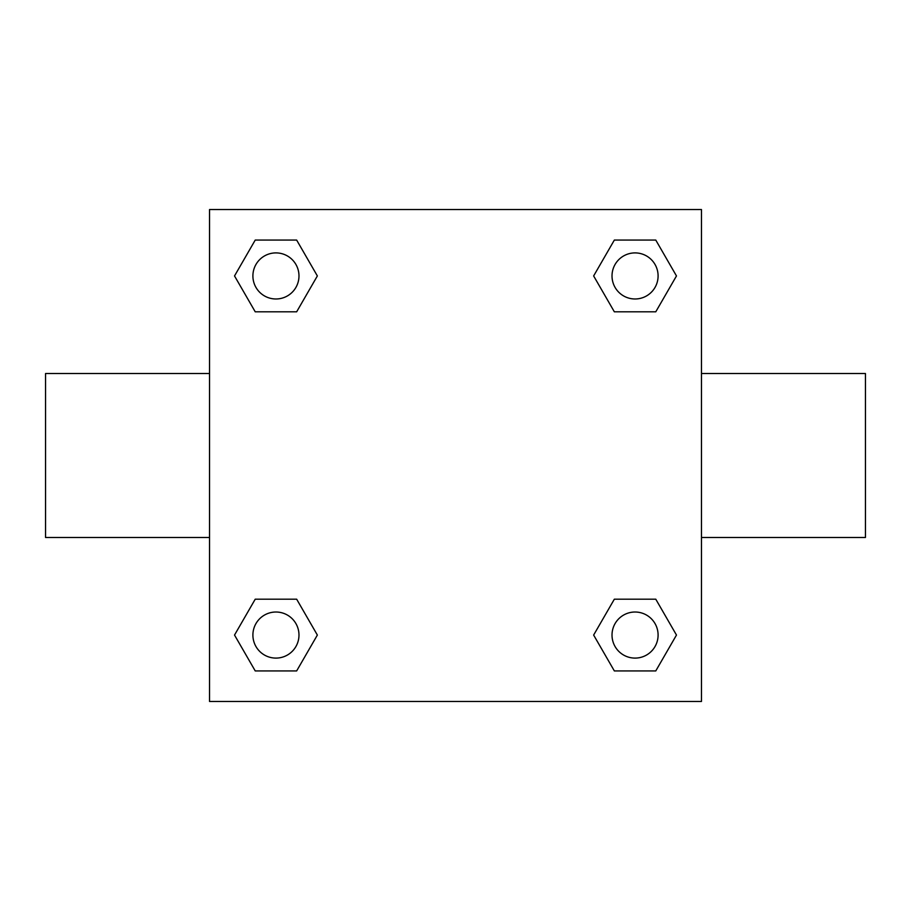 <?xml version="1.0" encoding="UTF-8"?>
<svg xmlns="http://www.w3.org/2000/svg" width="911" height="911" viewBox="0 0 911 911"><rect width="100%" height="100%" fill="white"/><g stroke="black" fill="none" stroke-linecap="round" stroke-linejoin="round"><path stroke-width="1.37" d="M701.47 373.51L865.45 373.51L865.45 537.49L701.47 537.49M209.53 537.49L45.55 537.49L45.55 373.51L209.53 373.51M209.53 209.53L701.47 209.53L701.47 701.47L209.53 701.47L209.53 209.53M255.228 599.187L296.656 599.187L317.358 635.058L296.656 670.929L255.228 670.929L234.526 635.058L255.228 599.187L296.656 599.187L255.228 599.187M614.344 240.071L655.772 240.071L676.474 275.942L655.772 311.813L614.344 311.813L593.642 275.942L614.344 240.071L655.772 240.071L614.344 240.071M255.228 240.071L296.656 240.071L317.358 275.942L296.656 311.813L255.228 311.813L234.526 275.942L255.228 240.071L296.656 240.071L255.228 240.071M614.344 599.187L655.772 599.187L676.474 635.058L655.772 670.929L614.344 670.929L593.642 635.058L614.344 599.187L655.772 599.187L614.344 599.187M655.772 670.929L614.344 670.929L655.772 670.929M658.095 635.058A23.037 23.037 0 0 0 623.534 615.107A23.037 23.037 0 0 0 623.534 655.009A23.037 23.037 0 0 0 658.095 635.058M296.656 670.929L255.228 670.929L296.656 670.929M298.979 635.058A23.037 23.037 0 0 0 264.418 615.107A23.037 23.037 0 0 0 264.418 655.009A23.037 23.037 0 0 0 298.979 635.058M655.772 311.813L614.344 311.813L655.772 311.813M658.095 275.942A23.037 23.037 0 0 0 623.534 255.991A23.037 23.037 0 0 0 623.534 295.893A23.037 23.037 0 0 0 658.095 275.942M296.656 311.813L255.228 311.813L296.656 311.813M298.979 275.942A23.037 23.037 0 0 0 264.418 255.991A23.037 23.037 0 0 0 264.418 295.893A23.037 23.037 0 0 0 298.979 275.942"/></g></svg>
